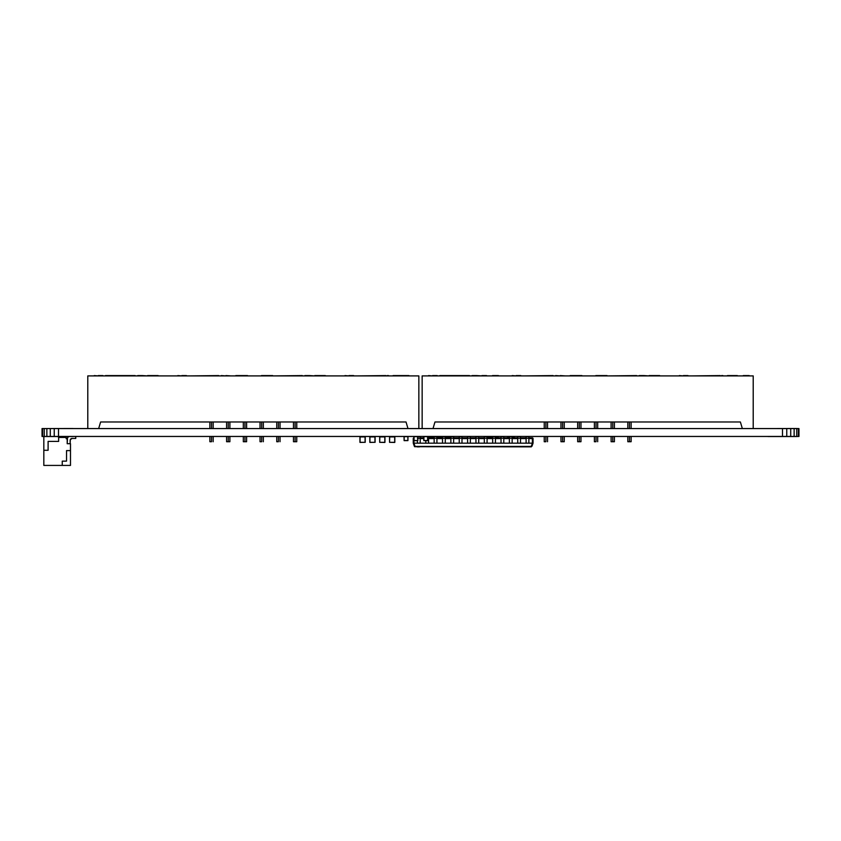 <?xml version="1.0" encoding="UTF-8"?>
<svg xmlns="http://www.w3.org/2000/svg" width="841" height="841" viewBox="0 0 841 841"><rect width="100%" height="100%" fill="white"/><g stroke="black" fill="none" stroke-linecap="round" stroke-linejoin="round"><path stroke-width="1.26" d="M768.012 436.532L796.974 436.532L768.012 436.532M796.974 428.5L768.012 428.563L796.974 428.5M44.026 436.532L72.988 436.532L68.741 436.532L67.522 437.772L68.773 436.532L44.026 436.532M72.988 428.5L44.026 428.563L72.988 428.5M786.755 436.458L42.05 436.458L58.502 436.458L58.502 428.563L54.245 428.563L54.245 436.458L54.245 428.563L50.281 428.563L50.281 436.458L50.281 428.563L46.865 428.563L46.865 436.458L46.865 428.563L44.258 428.563L44.258 436.458L44.258 428.563L42.607 428.563L42.607 436.458L42.607 428.563L42.05 428.563L42.05 436.458L42.05 428.563L58.502 428.563L58.502 436.458L790.719 436.458L786.755 436.458L786.755 428.563L786.755 436.458M798.95 436.458L790.719 436.458L798.95 436.458L798.95 428.563L798.95 436.458M798.95 428.563L798.393 428.563L798.393 436.458L798.393 428.563L796.742 428.563L796.742 436.458L796.742 428.563L794.135 428.563L794.135 436.458L794.135 428.563L790.719 428.563L790.719 436.458L790.719 428.563L782.498 428.563L782.498 436.458L782.498 428.563L58.502 428.563L798.95 428.563M394.828 442.313L394.828 436.921L394.702 442.45L389.562 442.313L389.698 436.921L394.702 436.921L394.702 442.313L389.562 442.313L389.562 436.921L394.702 436.794L389.562 436.921L389.562 442.313L389.698 436.794L389.562 442.313L389.698 436.794L394.828 436.921L394.828 442.313M389.562 436.921L389.635 442.387L389.562 436.921M384.957 442.313L384.957 436.921L384.831 442.45L379.69 442.313L379.827 436.921L384.831 436.921L384.831 442.313L379.69 442.313L379.69 436.921L384.831 436.794L379.69 436.921L379.69 442.313L379.827 436.794L379.69 442.313L379.827 436.794L384.957 436.921L384.957 442.313M379.69 436.921L379.764 442.387L379.69 436.921M375.086 442.313L374.949 436.921L375.086 442.313L369.882 442.387L369.956 436.921L374.949 436.921L374.949 442.313L369.819 442.313L369.819 436.921L374.949 436.794L369.819 436.921L369.956 442.45L369.882 436.857L369.882 442.387L369.956 436.794L375.086 436.921L375.086 442.313M369.819 436.921L369.882 442.387L369.819 436.921M365.215 442.313L365.078 436.921L365.215 442.313L360.011 442.387L360.085 436.921L365.078 436.921L365.078 442.313L359.948 442.313L359.948 436.921L365.078 436.794L359.948 436.921L360.085 442.45L360.011 436.857L360.011 442.387L360.085 436.794L365.215 436.921L365.215 442.313M359.948 436.921L360.011 442.387L359.948 436.921M429.383 437.288L434.156 437.288L429.383 437.288M436.921 437.288L442.513 437.288L436.921 437.288M445.835 437.299L445.278 437.299L445.835 437.909M448.474 437.604L445.835 437.288L448.737 436.794L448.737 437.909M429.12 438.571L429.12 437.909M450.45 446.729L448.474 446.729M450.45 438.466L450.45 437.541M450.187 438.571L450.187 437.909M450.45 437.909L450.187 436.794L448.737 436.794L448.474 437.909M448.737 438.571L448.737 436.794L448.474 438.466M429.383 437.909L429.383 438.466M553.042 375.58L523.428 375.906L553.042 375.58M555.68 375.58L560.285 375.906L555.68 375.58M595.806 375.58L607.013 375.58L595.764 375.906M639.265 375.58L643.87 375.58L639.265 375.58M659.67 375.58L653.741 375.58L659.67 375.58M743.255 375.58L749.184 375.58L743.255 375.58M649.115 375.906L643.87 375.58L649.115 375.906M653.741 375.58L649.115 375.58L653.741 375.906M432.6 375.906L428.595 375.58L432.6 375.906M437.204 375.58L432.6 375.58L437.204 375.58M683.365 375.906L679.36 375.58L683.365 375.906M687.97 375.58L683.365 375.58L687.97 375.58M636.626 375.58L607.013 375.906L636.626 375.58M727.454 375.58L732.711 375.58L727.454 375.58M737.336 375.58L732.711 375.58L737.336 375.906M722.85 375.58L721.546 375.58L722.85 375.58M492.49 375.58L498.419 375.58L492.49 375.58M565.53 375.906L560.285 375.58L565.53 375.906M570.156 375.58L576.074 375.58L570.156 375.906M629.467 441.725L631.118 441.725L627.828 441.725L629.467 441.725L629.467 436.458L629.467 441.725M629.467 421.982L629.467 428.563L629.467 421.982M562.597 441.725L564.248 441.725L560.958 441.725L562.597 441.725L562.597 436.458L562.597 441.725M562.597 421.982L562.597 428.563L562.597 421.982M579.312 441.725L580.963 441.725L577.672 441.725L579.312 441.725L579.312 436.458L579.312 441.725M579.312 421.982L579.312 428.563L579.312 421.982M612.753 441.725L614.403 441.725L611.102 441.725L612.753 441.725L612.753 436.458L612.753 441.725M612.753 421.982L612.753 428.563L612.753 421.982M545.883 441.725L544.232 441.725L545.883 441.725L545.883 436.458L545.883 441.725M545.883 421.982L545.883 428.563L545.883 421.982M596.038 441.725L594.387 441.725L596.038 441.725L596.038 436.458L596.038 441.725M596.038 421.982L596.038 428.563L596.038 421.982M740.374 421.982L742.351 428.563L740.374 421.982L742.351 428.563L740.374 421.982L742.351 428.563L740.374 421.982L742.351 428.563L740.374 421.982L434.976 421.982L433.01 428.563L434.976 421.982L740.374 421.982M422.15 428.563L422.15 375.906L422.15 428.563M753.21 375.906L753.21 428.563L753.21 375.906L422.15 375.906L753.21 375.906M472.085 375.58L476.7 375.58L472.085 375.58M516.185 375.906L512.18 375.58L516.185 375.906M520.789 375.58L516.185 375.58L520.789 375.58M582.004 375.906L576.074 375.58L581.888 375.58M481.946 375.906L476.7 375.58L481.946 375.906M486.571 375.58L481.946 375.58L486.571 375.906M469.457 375.58L439.832 375.58L469.457 375.58M720.222 375.58L690.598 375.906L720.222 375.58M218.692 375.58L189.078 375.906L218.692 375.58M221.32 375.58L225.935 375.906L221.32 375.58M261.456 375.58L272.663 375.58L261.414 375.906M304.915 375.58L309.52 375.58L304.915 375.58M325.32 375.58L319.391 375.58L325.32 375.58M408.905 375.58L402.976 375.58L408.905 375.58M314.765 375.906L309.52 375.58L314.765 375.906M319.391 375.58L314.765 375.58L319.391 375.906M98.25 375.906L94.245 375.58L98.25 375.906M102.854 375.58L98.25 375.58L102.854 375.58M349.004 375.906L344.999 375.58L349.004 375.906M353.619 375.58L349.004 375.58L353.619 375.58M302.276 375.58L272.663 375.906L302.276 375.58M393.104 375.58L398.35 375.58L393.104 375.58M402.976 375.58L398.35 375.58L402.976 375.906M388.5 375.58L387.196 375.58L388.5 375.58M158.14 375.58L152.21 375.58L158.14 375.58M231.18 375.906L225.935 375.58L231.18 375.906M235.806 375.58L241.724 375.58L235.806 375.906M295.117 441.725L296.768 441.725L293.477 441.725L295.117 441.725L295.117 436.458L295.117 441.725M295.117 421.982L295.117 428.563L295.117 421.982M228.247 441.725L229.898 441.725L226.597 441.725L228.247 441.725L228.247 436.458L228.247 441.725M228.247 421.982L228.247 428.563L228.247 421.982M244.962 441.725L246.613 441.725L243.322 441.725L244.962 441.725L244.962 436.458L244.962 441.725M244.962 421.982L244.962 428.563L244.962 421.982M278.403 441.725L276.752 441.725L278.403 441.725L278.403 436.458L278.403 441.725M278.403 421.982L278.403 428.563L278.403 421.982M211.533 441.725L209.882 441.725L211.533 441.725L211.533 436.458L211.533 441.725M211.533 421.982L211.533 428.563L211.533 421.982M261.688 441.725L260.037 441.725L261.688 441.725L261.688 436.458L261.688 441.725M261.688 421.982L261.688 428.563L261.688 421.982M406.024 421.982L407.99 428.563L406.024 421.982L407.99 428.563L406.024 421.982L407.99 428.563L406.024 421.982L407.99 428.563L406.024 421.982L100.626 421.982L98.649 428.563L100.626 421.982L406.024 421.982M87.79 428.563L87.79 375.906L87.79 428.563M418.85 375.906L418.85 428.563L418.85 375.906L87.79 375.906L418.85 375.906M137.735 375.58L142.339 375.58L137.735 375.58M181.835 375.906L177.829 375.58L181.835 375.906M186.439 375.58L181.835 375.58L186.439 375.58M247.653 375.906L241.724 375.58L247.538 375.58M147.596 375.906L142.339 375.58L147.596 375.906M152.21 375.58L147.596 375.58L152.21 375.906M135.107 375.58L105.482 375.58L135.107 375.58M385.872 375.58L356.248 375.906L385.872 375.58M495.727 436.794L497.178 436.794L495.433 436.794L497.178 436.794L498.114 437.909L498.03 436.794L497.178 437.446L498.166 437.446L498.03 436.794L495.727 436.794L495.727 437.446L497.178 437.446L495.727 437.446L495.727 436.794M488.621 437.446L490.072 437.446L488.621 437.446L488.621 436.794L490.072 436.794L490.072 437.446L492.668 437.446L492.668 436.794L490.072 436.794L490.072 437.446L492.174 437.446L492.174 436.794L488.621 436.794L488.621 437.446L488.621 436.794L488.621 437.446L487.633 437.446L488.621 437.446M488.621 436.794L487.633 437.446L487.769 436.794L487.633 437.446L487.769 436.794L490.072 436.794L488.621 436.794M492.174 436.794L492.174 437.446L492.174 436.794M423.927 436.658L423.927 440.537L427.606 440.537L427.606 436.658L423.853 436.595L423.853 440.61L423.927 436.658L427.67 436.595L423.927 436.658M428.563 443.039L428.563 438.235L427.743 438.235L428.563 438.235L428.563 436.658L427.606 436.658L427.67 440.61L427.743 436.658L427.743 440.537L423.853 440.61L427.606 440.673L423.79 440.537L423.79 436.658L427.67 436.595M423.927 436.532L423.927 440.673L423.927 436.532M414.045 436.658L414.045 440.537L417.735 440.537L417.735 436.658L413.982 436.595L413.982 440.61L414.045 436.658L417.798 436.595L414.045 436.658M420.206 443.039L420.206 438.235L417.872 438.235L420.206 438.235L420.206 436.658L417.735 436.658L417.798 440.61L417.872 436.658L417.872 440.537L413.982 440.61L417.735 440.673L413.919 440.537L413.919 436.658L417.798 436.595M414.045 436.532L414.045 440.673L414.045 436.532M404.174 436.658L404.174 440.537L407.864 440.537L407.864 436.658L404.111 436.595L404.111 440.61L404.174 436.658L407.927 436.595L404.174 436.658M407.99 436.658L407.927 440.61L407.99 436.658L407.927 440.61L404.111 440.61L407.927 440.61L404.111 440.61L404.048 436.658L407.927 436.595M404.174 436.532L404.174 440.673L404.174 436.532M509.047 436.532L507.712 436.532L507.712 438.172L507.712 436.532L507.712 438.172L507.712 436.532L507.712 438.172L507.712 436.532L507.712 437.909L507.712 436.532L507.712 437.909L507.712 436.532L507.712 437.909L507.712 436.532L507.712 437.909L507.712 436.532L507.712 437.909L507.712 436.658L509.383 436.658L507.712 436.658L507.712 438.172L507.712 436.532L507.712 437.909L507.712 436.532L507.712 437.909L507.712 436.532L507.712 437.909L507.712 436.532L509.026 436.532M514.293 436.658L514.293 437.909L514.293 436.532L514.293 437.909L514.293 436.658L512.947 436.658L514.293 436.658M509.383 438.077L509.383 436.658L509.383 439.338L509.383 436.658L509.383 438.235L512.148 438.235L512.148 436.658L512.947 436.658L509.383 436.658L509.383 437.909L509.383 436.658L509.383 437.909L503.791 437.909L509.383 437.909M487.076 443.039L487.076 436.658L484.311 436.658L484.311 439.338L484.311 436.658L484.311 438.235L487.076 438.235L487.076 436.658L484.311 436.658L484.311 441.693M484.311 442.597L484.311 438.245M484.311 438.077L484.311 436.658L487.076 436.7M487.076 438.235L484.311 438.235L487.076 438.235L487.076 443.007M417.441 442.597L417.441 441.693M420.206 443.007L420.206 436.658L417.861 436.658M417.441 436.658L420.206 436.7M434.156 438.077L434.156 436.658L434.156 438.235L436.921 438.235L436.921 436.658L434.156 436.658L434.156 439.338L434.156 436.658L434.156 437.909L434.156 436.658L434.156 437.909L428.563 437.909L434.156 437.909M484.311 436.658L484.311 437.909L484.311 436.658L484.311 437.909L478.718 437.909L484.311 437.909M478.718 443.039L478.718 436.658L475.953 436.658L475.953 439.338L475.953 436.658L475.953 438.235L478.718 438.235L478.718 436.658L475.953 436.658L475.953 441.693M475.953 442.597L475.953 438.245M475.953 438.077L475.953 436.658L478.718 436.7M478.718 438.235L475.953 438.235L478.718 438.235L478.718 443.007M495.433 443.039L495.433 436.658L492.668 436.658L492.668 439.338L492.668 436.658L492.668 438.235L495.433 438.235L495.433 436.658L492.668 436.658L492.668 441.693M492.668 442.597L492.668 438.245M492.668 438.077L492.668 436.658L495.433 436.7M495.433 438.235L492.668 438.235L495.433 438.235L495.433 443.007M461.993 443.039L461.993 436.658L459.239 436.658L459.239 439.338L459.239 436.658L459.239 438.235L461.993 438.235L461.993 436.658L459.239 436.658L459.239 441.693M459.239 442.597L459.239 438.245M459.239 438.077L459.239 436.658L461.993 436.7M461.993 438.235L459.239 438.235L461.993 438.235L461.993 443.007M459.239 436.658L459.239 437.909L459.239 436.658L459.239 437.909L453.635 437.909L459.239 437.909M442.513 438.077L442.513 436.658L442.513 438.235L445.278 438.235L445.278 436.658L442.513 436.658L442.513 439.338L442.513 436.658L442.513 437.909L442.513 436.658L442.513 437.909L436.921 437.909L442.513 437.909M528.873 443.039L528.873 436.658L526.109 436.658L526.109 439.338L526.109 436.658L526.109 438.235L528.873 438.235L528.873 436.658L526.109 436.658L526.109 441.693M526.109 442.597L526.109 438.245M526.109 438.077L526.109 436.658L528.873 436.7M528.873 438.235L526.109 438.235L528.873 438.235L528.873 443.007M520.505 443.039L520.505 436.658L517.741 436.658L517.741 439.338L517.741 436.658L517.741 438.235L520.505 438.235L520.505 436.658L517.741 436.658L517.741 441.693M517.741 442.597L517.741 438.245M517.741 438.077L517.741 436.658L520.505 436.7M520.505 438.235L517.741 438.235L520.505 438.235L520.505 443.007M425.798 442.597L425.798 441.693M427.743 438.235L428.563 438.235L428.563 436.7M428.563 438.235L428.563 443.007M475.953 436.658L475.953 437.909L475.953 436.658L475.953 437.909L470.361 437.909L475.953 437.909M445.278 443.039L445.278 436.658L442.513 436.658L442.513 441.693M442.513 442.597L442.513 438.245M442.513 436.658L445.278 436.7M445.278 438.235L442.513 438.235L445.278 438.235L445.278 443.007M501.026 438.077L501.026 436.658L501.026 438.235L503.791 438.235L503.791 436.658L501.026 436.658L501.026 439.338L501.026 436.658L501.026 437.909L501.026 436.658L501.026 437.909L495.433 437.909L501.026 437.909M450.871 438.077L450.871 436.658L450.871 438.235L453.635 438.235L453.635 436.658L450.871 436.658L450.871 439.338L450.871 436.658L450.871 437.909L450.871 436.658L450.871 437.909L445.278 437.909L450.871 437.909M512.148 443.039L512.148 436.658L509.383 436.658L509.383 441.693M509.383 442.597L509.383 438.245M509.383 436.658L512.148 436.7M512.148 438.235L509.383 438.235L512.148 438.235L512.148 443.007M517.741 436.658L517.741 437.909L517.741 436.658L517.741 437.909L512.148 437.909L517.741 437.909M503.791 443.039L503.791 436.658L501.026 436.658L501.026 441.693M501.026 442.597L501.026 438.245M501.026 436.658L503.791 436.7M503.791 438.235L501.026 438.235L503.791 438.235L503.791 443.007M453.635 443.039L453.635 436.658L450.871 436.658L450.871 441.693M450.871 442.597L450.871 438.245M450.871 436.658L453.635 436.7M453.635 438.235L450.871 438.235L453.635 438.235L453.635 443.007M526.109 436.658L526.109 437.909L526.109 436.658L526.109 437.909L520.505 437.909L526.109 437.909M467.596 438.077L467.596 436.658L467.596 438.235L470.361 438.235L470.361 436.658L467.596 436.658L467.596 439.338L467.596 436.658L467.596 437.909L467.596 436.658L467.596 437.909L461.993 437.909L467.596 437.909M492.668 436.658L492.668 437.909L492.668 436.658L492.668 437.909L487.076 437.909L492.668 437.909M436.921 443.039L436.921 436.658L434.156 436.658L434.156 441.693M434.156 442.597L434.156 438.245M434.156 436.658L436.921 436.7M436.921 438.235L434.156 438.235L436.921 438.235L436.921 443.007M417.21 446.865L419.48 446.865L417.21 446.855M418.229 446.865L419.48 446.865M531.954 446.245L533.047 443.175L531.954 446.245L533.047 443.175L532.427 443.175L531.27 446.855L414.592 446.687M414.55 446.645L413.257 443.175L414.361 446.245L414.981 446.245L413.877 443.175L413.257 443.175L414.424 446.424L415.107 446.424L414.518 446.603M413.257 438.571A0.662 0.662 -90 0 1 413.919 437.909L413.919 437.909A0.662 0.662 90 0 0 413.257 438.571L413.257 443.175L413.257 438.571L413.919 437.909L413.257 438.571L413.919 438.571L413.919 443.175L413.919 438.571L413.257 438.571L413.257 443.175L413.257 438.571L413.257 443.175L414.308 446.108L413.257 443.175L532.385 443.175L413.877 443.175L415.107 446.424L531.197 446.424L532.427 443.175L533.047 443.175L533.047 438.571L532.385 438.571L532.5 443.186M533.047 443.175L533.047 438.571L533.047 443.175M532.385 443.175L532.385 438.571L528.873 438.571L533.047 438.571L532.385 437.909L532.385 438.571L532.385 437.909L528.873 437.909L532.385 437.909A0.662 0.662 -90 0 1 533.047 438.571M526.109 438.571L520.505 438.571L526.109 438.571M517.741 438.571L512.148 438.571L517.741 438.571M509.383 438.571L503.791 438.571L509.383 438.571M501.026 438.571L495.433 438.571L501.026 438.571M492.668 438.571L487.076 438.571L492.668 438.571M484.311 438.571L478.718 438.571L484.311 438.571M475.953 438.571L470.361 438.571L475.953 438.571M467.596 438.571L461.993 438.571L467.596 438.571M459.239 438.571L453.635 438.571L459.239 438.571M450.871 438.571L445.278 438.571L450.871 438.571M442.513 438.571L436.921 438.571L442.513 438.571M434.156 438.571L428.563 438.571L434.156 438.571M423.79 438.571L420.206 438.571L423.79 438.571M423.79 437.909L420.206 437.909L423.79 437.909M470.361 443.039L470.361 436.658L467.596 436.658L467.596 441.693M467.596 442.597L467.596 438.245M467.596 436.658L470.361 436.7M470.361 438.235L467.596 438.235L470.361 438.235L470.361 443.007M58.04 436.532L58.639 437.446L58.04 436.532M43.827 450.282L43.827 437.12L44.415 436.532L43.827 437.12L43.827 450.282L48.105 450.282L48.105 441.399L58.639 441.399L58.639 437.12L66.208 437.446L66.208 438.76L66.208 437.446L66.208 438.76L67.196 438.76L67.196 441.073L67.522 437.772L67.196 443.701L67.196 438.76L66.208 438.76L66.208 437.446L58.639 437.446L58.639 441.399L58.639 439.097L58.639 441.399L48.105 441.399L48.105 450.282L43.827 450.282L43.827 465.42L70.486 465.42L70.486 450.608L70.486 465.42L70.486 450.608L66.534 450.608L66.534 461.141L66.534 450.608L66.534 461.141L62.255 461.141L62.255 465.42L62.255 461.141L62.255 465.42L70.486 465.42L70.486 443.701L67.196 443.701L70.486 443.701L70.486 450.608L70.486 443.701L70.486 450.608L66.534 450.608L66.534 461.141L62.255 461.141L62.255 465.42L43.827 465.42L43.827 450.282M70.15 440.411A1.976 1.976 90 0 1 72.126 438.434L75.753 438.434L75.753 436.458L75.753 438.434L75.753 436.458L75.753 438.434L75.753 436.458L75.753 438.434L75.753 436.458L75.753 438.434L75.753 436.458L75.753 438.434L75.753 436.458L75.753 438.434L72.126 438.434A1.976 1.976 90 0 0 70.15 440.411A1.976 1.976 90 0 1 72.126 438.434A1.976 1.976 90 0 0 70.15 440.411A1.976 1.976 90 0 1 72.126 438.434A1.976 1.976 90 0 0 70.15 440.411A1.976 1.976 90 0 1 72.126 438.434A1.976 1.976 90 0 0 70.15 440.411L70.15 443.701L70.308 439.654L72.126 438.434L70.308 439.654L70.15 443.701L70.15 440.411M75.753 438.434L75.753 436.458L75.753 438.434M70.486 454.235L70.486 462.792L70.486 454.235M67.196 441.073L67.196 443.701L67.196 441.073M429.383 446.729L427.407 446.729M427.67 436.794L429.383 437.057M631.118 441.725L631.118 436.458M631.118 428.563L631.118 421.982M564.248 441.725L564.248 436.458M564.248 428.563L564.248 421.982M580.963 441.725L580.963 436.458M580.963 428.563L580.963 421.982M614.403 441.725L614.403 436.458M614.403 428.563L614.403 421.982M547.523 441.725L547.523 436.458M547.523 428.563L547.523 421.982M597.678 441.725L597.678 436.458M597.678 428.563L597.678 421.982M544.232 441.725L544.232 436.458L544.232 441.725M544.232 428.563L544.232 421.982L544.232 428.563M611.102 441.725L611.102 436.458L611.102 441.725M611.102 428.563L611.102 421.982L611.102 428.563M594.387 441.725L594.387 436.458L594.387 441.725M594.387 428.563L594.387 421.982L594.387 428.563M560.958 441.725L560.958 436.458L560.958 441.725M560.958 428.563L560.958 421.982L560.958 428.563M627.828 441.725L627.828 436.458L627.828 441.725M627.828 428.563L627.828 421.982L627.828 428.563M577.672 441.725L577.672 436.458L577.672 441.725M577.672 428.563L577.672 421.982L577.672 428.563M296.768 441.725L296.768 436.458M296.768 428.563L296.768 421.982M229.898 441.725L229.898 436.458M229.898 428.563L229.898 421.982M246.613 441.725L246.613 436.458M246.613 428.563L246.613 421.982M280.042 441.725L280.042 436.458M280.042 428.563L280.042 421.982M213.172 441.725L213.172 436.458M213.172 428.563L213.172 421.982M263.328 441.725L263.328 436.458M263.328 428.563L263.328 421.982M209.882 441.725L209.882 436.458L209.882 441.725M209.882 428.563L209.882 421.982L209.882 428.563M276.752 441.725L276.752 436.458L276.752 441.725M276.752 428.563L276.752 421.982L276.752 428.563M260.037 441.725L260.037 436.458L260.037 441.725M260.037 428.563L260.037 421.982L260.037 428.563M226.597 441.725L226.597 436.458L226.597 441.725M226.597 428.563L226.597 421.982L226.597 428.563M293.477 441.725L293.477 436.458L293.477 441.725M293.477 428.563L293.477 421.982L293.477 428.563M243.322 441.725L243.322 436.458L243.322 441.725M243.322 428.563L243.322 421.982L243.322 428.563M420.206 438.235L417.441 438.235"/></g></svg>
